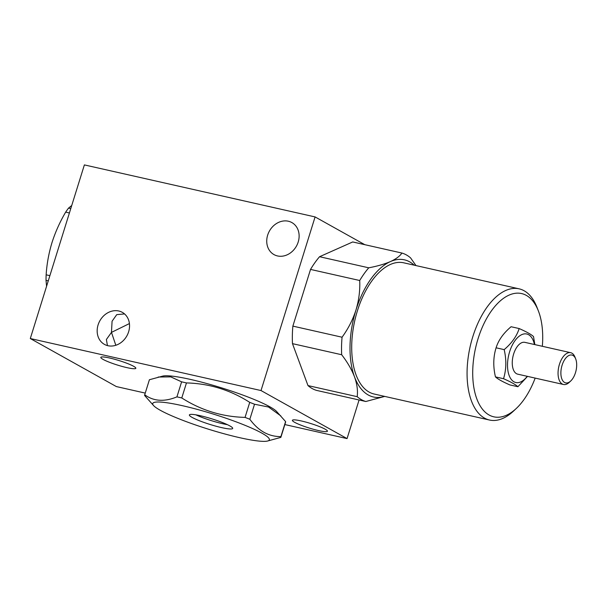 <?xml version="1.0" encoding="UTF-8"?>
<svg xmlns="http://www.w3.org/2000/svg" width="606" height="606" viewBox="0 0 606 606"><rect width="100%" height="100%" fill="white"/><g stroke="black" fill="none" stroke-linecap="round" stroke-linejoin="round"><path stroke-width="0.91" d="M562.095 365.229A14.264 7.439 102.7 0 0 562.391 380.121A14.264 7.439 102.7 0 0 570.731 380.985A14.264 7.439 102.7 0 0 575.473 372.705A14.264 7.439 102.7 0 0 575.7 358.949A14.264 7.439 102.7 0 0 562.095 365.229M570.731 380.985L569.314 382.318A16.301 8.499 -77.3 0 1 563.504 384.492A16.301 8.499 -77.3 0 1 559.436 364.32A16.301 8.499 -77.3 0 1 570.67 352.684A16.301 8.499 -77.3 0 1 574.988 357.139L575.7 358.949M71.743 205.479L68.531 208.108A71.326 37.186 -77.3 0 0 65.675 212.123C59.933 221.864 55.373 232.022 51.995 242.582C48.76 253.3 46.813 264.042 46.147 274.813A71.326 37.186 -77.3 0 0 46.026 280.351L46.579 286.267M182.391 405.687A61.077 7.939 17.3 0 1 246.99 426.124A61.077 7.939 17.3 0 1 267.299 441.092A61.077 7.939 17.3 0 1 239.696 437.683A61.077 7.939 17.3 0 1 153.712 405.717A61.077 7.939 17.3 0 1 182.391 405.687M267.299 441.092L280.851 437.388A71.326 9.272 17.3 0 0 280.881 437.29A71.326 9.272 17.3 0 0 280.911 436.608C268.708 436.684 258.353 430.904 249.839 419.269L254.528 404.232A71.326 9.272 -162.7 0 0 249.733 402.369L245.051 417.398A71.326 9.272 17.3 0 1 249.839 419.269M245.051 417.398C222.22 416.814 201.131 410.338 181.777 397.96L186.459 382.931A71.326 9.272 -162.7 0 0 184.004 382.363A71.326 9.272 -162.7 0 0 181.611 381.833L176.929 396.869A71.326 9.272 17.3 0 1 179.323 397.4A71.326 9.272 17.3 0 1 181.777 397.96M200.404 415.739A22.68 2.947 -162.7 0 0 189.39 414.936A22.68 2.947 -162.7 0 0 199.73 420.859A22.68 2.947 -162.7 0 0 221.682 427.624A22.68 2.947 -162.7 0 0 232.696 428.427A22.68 2.947 -162.7 0 0 222.349 422.511A22.68 2.947 -162.7 0 0 200.404 415.739M195.874 414.845A22.68 2.947 -162.7 0 0 222.887 423.768A22.68 2.947 -162.7 0 0 227.409 424.662M176.929 396.869C164.415 402.043 153.674 401.346 144.72 394.779L149.402 379.742L162.961 376.038A61.077 7.939 17.3 0 1 190.557 379.447A61.077 7.939 17.3 0 1 276.541 411.413L285.593 421.579L280.911 436.608M186.459 382.931C209.29 383.515 230.378 389.991 249.733 402.369M254.528 404.232L268.556 407.027L280.828 415.921M280.881 437.29L285.57 422.261A71.326 9.272 -162.7 0 0 285.593 421.579M115.822 345.276L111.474 332.383L129.419 323.574M124.556 313.931L116.738 314.643L112.072 321.241L111.474 332.383L106.383 339.504L107.444 345.594M118.761 310.992A18.339 15.468 -60.8 0 0 98.861 322.824A18.339 15.468 -60.8 0 0 104.414 344.367A18.339 15.468 -60.8 0 0 107.944 345.715A18.339 15.468 -60.8 0 0 127.851 333.883A18.339 15.468 -60.8 0 0 122.298 312.34A18.339 15.468 -60.8 0 0 118.761 310.992M288.335 221.22A18.339 15.468 -60.8 0 0 268.435 233.045A18.339 15.468 -60.8 0 0 273.988 254.596A18.339 15.468 -60.8 0 0 277.518 255.944A18.339 15.468 -60.8 0 0 297.425 244.112A18.339 15.468 -60.8 0 0 291.872 222.569A18.339 15.468 -60.8 0 0 288.335 221.22M318.529 430.563A18.339 2.386 17.3 0 1 300.773 425.094A18.339 2.386 17.3 0 1 292.41 420.306A18.339 2.386 17.3 0 1 301.318 420.958A18.339 2.386 17.3 0 1 319.067 426.427A18.339 2.386 17.3 0 1 327.429 431.214A18.339 2.386 17.3 0 1 318.529 430.563M126.934 367.637A18.339 2.386 17.3 0 1 109.178 362.168A18.339 2.386 17.3 0 1 100.816 357.381A18.339 2.386 17.3 0 1 109.724 358.032A18.339 2.386 17.3 0 1 127.472 363.502A18.339 2.386 17.3 0 1 135.835 368.289A18.339 2.386 17.3 0 1 126.934 367.637M542.34 346.291A63.175 32.936 102.7 0 0 538.34 310.833A63.175 32.936 102.7 0 0 478.073 338.656A63.175 32.936 102.7 0 0 479.414 404.588A63.175 32.936 102.7 0 0 516.342 408.414A63.175 32.936 102.7 0 0 535.166 378.099M516.342 408.414L513.502 411.08A67.251 35.057 -77.3 0 1 489.527 420.034A67.251 35.057 -77.3 0 1 472.771 336.822A67.251 35.057 -77.3 0 1 519.115 288.835A67.251 35.057 -77.3 0 1 536.924 307.212L538.34 310.833M527.243 376.311A24.861 12.961 -77.3 0 1 511.002 379.061A24.861 12.961 -77.3 0 1 509.623 351.745A24.861 12.961 -77.3 0 1 523.031 334.164A24.861 12.961 -77.3 0 1 534.416 344.511M534.856 344.609L533.515 336.565C531.303 334.467 526.523 331.8 519.168 328.55C516.774 336.141 511.775 343.17 504.177 349.624C506.555 359.881 506.343 369.577 503.541 378.712C510.903 381.954 515.683 384.628 517.895 386.726L527.538 376.379M570.67 352.684L524.872 342.352A16.301 8.499 102.7 0 0 513.638 353.987A16.301 8.499 102.7 0 0 517.698 374.16L563.504 384.492M517.895 386.726L509.805 384.901C502.382 381.628 497.594 378.955 495.458 376.887C493.034 366.622 493.246 356.926 496.094 347.799C498.443 340.201 503.434 333.179 511.078 326.732L519.168 328.55M519.115 288.835L403.755 262.822A67.251 35.057 102.7 0 0 357.411 310.81A67.251 35.057 102.7 0 0 374.175 394.029L489.527 420.034M364.789 244.672L315.09 216.925L261.012 390.552L30.3 338.534L116.344 386.567L145.243 393.089M261.012 390.552L347.056 438.592L284.85 424.564M414.186 265.17A70.304 36.655 102.7 0 0 390.423 261.58A70.304 36.655 102.7 0 0 355.98 310.007A70.304 36.655 102.7 0 0 354.518 376.856A70.304 36.655 102.7 0 0 384.598 396.377M384.742 396.407L365.827 401.505A76.417 39.837 -77.3 0 1 357.184 396.68C357.964 390.696 357.078 384.09 354.518 376.856C351.73 369.599 347.45 362.221 341.678 354.737A76.417 39.837 -77.3 0 1 342.057 337.216C348.155 328.861 352.798 319.794 355.98 310.007C358.911 300.205 360.161 290.372 359.722 280.51A76.417 39.837 -77.3 0 1 368.751 267.814C377.333 266.185 384.56 264.102 390.423 261.58C396.029 259.004 399.862 256.164 401.922 253.05A76.417 39.837 -77.3 0 1 410.565 257.876L415.981 265.579M368.751 267.814L319.559 256.717A76.417 39.837 102.7 0 0 310.53 269.42L359.722 280.51M319.559 256.717L352.722 241.953L401.922 253.05M310.53 269.42L292.865 326.119A76.417 39.837 102.7 0 0 292.478 343.647L341.678 354.737M342.057 337.216L292.865 326.119M357.184 396.68L307.984 385.583A76.417 39.837 102.7 0 0 316.635 390.415L365.827 401.505M292.478 343.647L307.984 385.583M347.056 438.592L359.078 399.983M315.09 216.925L84.378 164.908L30.3 338.534M503.541 378.712L495.458 376.887M504.177 349.624L496.094 347.799M149.402 379.742A71.326 9.272 -162.7 0 0 149.371 379.841L144.69 394.87A71.326 9.272 17.3 0 1 144.72 394.779M158.189 377.038L170.756 376.871L181.611 381.833M153.712 405.717L144.66 395.551A71.326 9.272 17.3 0 1 144.69 394.87M70.766 208.615L68.531 208.108M65.675 212.123L69.41 212.964M49.881 275.654L46.147 274.813M46.026 280.351L48.268 280.851"/></g></svg>
